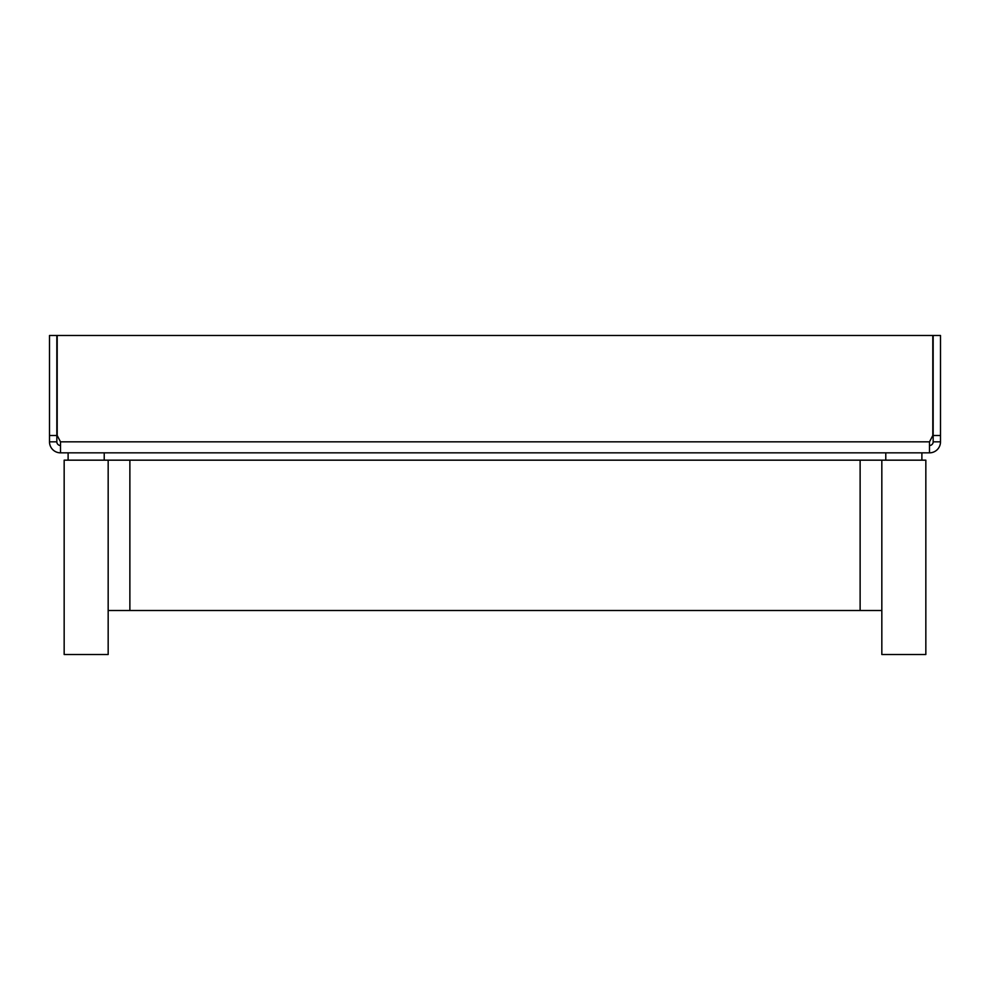 <?xml version="1.0" encoding="UTF-8"?>
<svg xmlns="http://www.w3.org/2000/svg" width="990" height="990" viewBox="0 0 990 990"><rect width="100%" height="100%" fill="white"/><g stroke="black" fill="none" stroke-linecap="round" stroke-linejoin="round"><path stroke-width="1.49" d="M60.501 452.838L60.501 441.837L929.499 441.837L929.499 452.838L60.501 452.838A11.001 11.001 0 0 1 49.5 441.837L56.838 441.837A3.663 3.663 0 0 0 60.501 445.5M929.499 441.837L932.803 435.489L932.803 335.499L57.197 335.499L57.197 435.489L60.501 441.837M929.499 452.838A11.001 11.001 0 0 0 940.5 441.837L933.162 441.837L933.162 335.499L940.5 335.499L940.5 441.837M929.499 445.5A3.663 3.663 0 0 0 933.162 441.837M940.5 435.489L933.162 435.489M49.5 435.489L56.838 435.489L56.838 335.499L49.5 335.499L49.5 441.837M56.838 435.489L56.838 441.837M903.833 654.501L881.83 654.501L881.83 460.164L925.836 460.164L925.836 654.501L903.833 654.501M86.167 654.501L64.164 654.501L64.164 460.164L108.17 460.164L108.17 654.501L86.167 654.501M108.17 460.164L881.83 460.164M860.124 460.164L860.124 610.496L108.17 610.496M860.124 610.496L881.83 610.496M129.876 460.164L129.876 610.496M885.778 452.838L885.778 460.164M921.888 452.838L921.888 460.164M68.112 452.838L68.112 460.164M104.222 452.838L104.222 460.164"/></g></svg>
